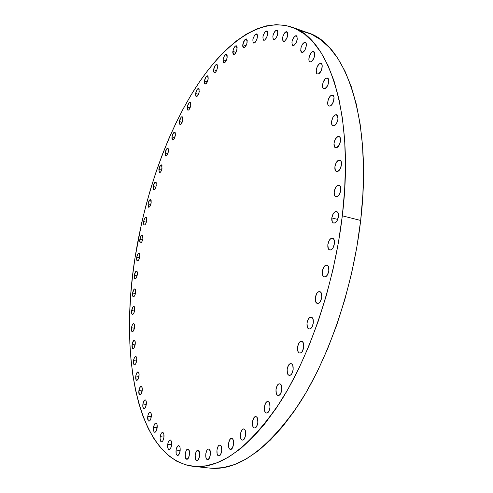 <?xml version="1.0" encoding="UTF-8"?>
<svg xmlns="http://www.w3.org/2000/svg" width="493" height="493" viewBox="0 0 493 493"><rect width="100%" height="100%" fill="white"/><g stroke="black" fill="none" stroke-linecap="round" stroke-linejoin="round"><path stroke-width="0.74" d="M338.839 160.17L339.837 160.151C343.153 160.761 341.076 170.751 337.483 171.453L340.028 169.142L341.483 164.853L340.983 161.131L340.053 160.225L338.839 160.17L336.312 162.505L334.876 166.751L335.357 170.449L336.275 171.373L337.483 171.453L336.528 171.472C333.219 170.855 335.24 160.964 338.839 160.17L340.675 160.693L338.839 160.17M337.908 136.561L338.974 136.518C342.16 137.134 340.065 146.84 336.571 147.666L339.079 145.293L340.521 141.035L340.028 137.411L339.11 136.561L337.908 136.561L335.413 138.946L333.995 143.167L334.47 146.772L335.376 147.641L336.571 147.666L335.548 147.703C332.368 147.08 334.408 137.467 337.908 136.561L339.837 137.134L337.908 136.561M335.425 114.826L336.54 114.764C339.591 115.38 337.489 124.815 334.1 125.746L336.571 123.324L337.988 119.103L337.508 115.578L336.602 114.783L335.425 114.826L332.972 117.26L331.573 121.444L332.035 124.951L332.929 125.764L334.1 125.746L333.028 125.795C329.99 125.179 332.029 115.837 335.425 114.826L337.422 115.442L335.425 114.826M331.499 95.278L332.646 95.192C335.554 95.808 333.465 104.978 330.181 105.989L331.438 105.108L333.502 101.527L334.001 97.404L333.533 95.944L332.652 95.198L331.499 95.278L330.248 96.178L328.209 99.746L327.703 103.826L328.165 105.286L329.034 106.05L330.181 105.989L329.077 106.063C326.175 105.453 328.209 96.369 331.499 95.278L333.521 95.925L331.499 95.278M326.249 78.147L327.414 78.042C330.187 78.64 328.116 87.557 324.949 88.641L327.309 86.176L328.19 84.18L328.683 80.143L328.227 78.726L327.37 78.03L326.249 78.147L325.035 79.059L323.038 82.608L322.558 84.704L322.983 88.019L323.833 88.74L324.949 88.641L323.827 88.734C321.054 88.136 323.075 79.305 326.249 78.147L328.276 78.812L326.249 78.147M319.834 63.579L320.992 63.455C323.642 64.041 321.596 72.724 318.546 73.858L320.838 71.386L321.695 69.414L322.188 65.464L321.75 64.096L320.925 63.437L319.834 63.579L318.651 64.503L316.709 68.022L316.235 70.08L316.642 73.303L317.461 73.981L318.546 73.858L317.418 73.968C314.78 73.383 316.777 64.786 319.834 63.579L321.843 64.256L319.834 63.579M312.408 51.673L313.56 51.537C316.087 52.098 314.072 60.553 311.132 61.724L312.285 60.812L314.195 57.324L314.682 53.46L314.263 52.135L313.462 51.506L312.408 51.673L311.262 52.603L309.376 56.073L308.883 59.906L309.296 61.231L310.085 61.871L311.132 61.724L310.017 61.853C307.496 61.292 309.468 52.911 312.408 51.673L314.38 52.344L312.408 51.673M304.144 42.447L305.266 42.293C307.681 42.829 305.703 51.087 302.881 52.276L305.031 49.836L306.301 45.923L305.931 42.86L305.161 42.262L303.041 43.372L301.205 46.792L300.718 50.539L301.112 51.827L301.864 52.437L302.881 52.276L301.79 52.412C299.954 49.448 300.742 46.126 304.144 42.447L306.061 43.101L304.144 42.447M295.208 35.866L296.293 35.712C298.025 38.627 297.242 41.88 293.951 45.479L296.028 43.07L297.267 39.237L296.922 36.248L296.182 35.675L294.136 36.784L292.361 40.149L291.918 42.09L292.25 45.066L292.978 45.652L293.951 45.479L292.891 45.627C291.153 42.749 291.924 39.495 295.208 35.866L297.051 36.507L295.208 35.866M285.749 31.866L286.797 31.7C288.442 34.541 287.678 37.727 284.504 41.27L286.507 38.898L287.277 37.055L287.752 33.444L287.394 32.224L286.692 31.675L284.72 32.772L283 36.075L282.563 37.973L282.871 40.876L283.567 41.443L284.504 41.27L283.487 41.418C281.83 38.62 282.581 35.434 285.749 31.866L287.524 32.476L285.749 31.866M275.926 30.332L276.924 30.165C278.496 32.932 277.75 36.051 274.687 39.532L275.686 38.651L277.368 35.404L277.842 31.866L277.504 30.677L276.826 30.141L274.934 31.219L273.27 34.455L272.845 36.316L273.128 39.157L273.794 39.705L274.687 39.532L273.714 39.687C272.136 36.95 272.875 33.832 275.926 30.332L277.621 30.911L275.926 30.332M265.875 31.127L266.824 30.967C268.328 33.666 267.607 36.722 264.649 40.136L266.51 37.856L267.65 34.264L267.385 31.472L266.744 30.942L264.92 31.996L263.311 35.163L262.898 36.981L263.151 39.767L263.786 40.309L264.649 40.136L263.724 40.29C262.208 37.622 262.929 34.565 265.875 31.127L267.483 31.675L265.875 31.127M255.725 34.103L256.619 33.943C258.067 36.587 257.358 39.582 254.499 42.934L255.423 42.096L256.995 38.984L257.463 35.595L256.551 33.925L254.807 34.948L253.248 38.047L252.841 39.828L253.069 42.558L253.673 43.094L254.499 42.934L253.624 43.076C252.176 40.469 252.872 37.474 255.725 34.103L257.247 34.621L255.725 34.103M247.172 42.145C246.371 45.812 245.163 47.729 243.542 47.895L242.79 44.69L246.013 45.757L242.79 44.69L242.722 46.243L243.573 47.907L245.249 46.946L246.771 43.902L247.239 40.58L246.377 38.929L244.694 39.915L242.79 44.69C243.591 41.03 244.799 39.12 246.426 38.947L247.172 42.145M237.059 48.961C236.276 52.535 235.112 54.403 233.565 54.569L232.844 51.401L235.968 52.418L232.844 51.401L232.77 52.93L233.577 54.575L235.192 53.657L236.665 50.687L237.127 47.42L236.862 46.305L236.307 45.787L235.543 45.935L233.879 48.049L232.844 51.401C233.62 47.839 234.785 45.972 236.338 45.794L237.059 48.961M227.137 57.471C226.386 60.947 225.264 62.771 223.779 62.944L223.082 59.795L226.121 60.768L223.082 59.795L223.249 62.408L223.773 62.938L225.326 62.063L226.755 59.166L227.211 55.955L226.965 54.852L226.435 54.329L225.702 54.458L224.099 56.51L223.082 59.795C223.834 56.325 224.956 54.501 226.441 54.329L227.137 57.471M217.493 67.51C216.766 70.893 215.688 72.674 214.264 72.841L213.586 69.71L216.55 70.641L213.586 69.71L213.506 71.195L214.233 72.835L215.731 72.003L217.117 69.174L217.345 64.916L216.834 64.386L215.336 65.242L213.586 69.71C214.319 66.333 215.398 64.558 216.821 64.38L217.493 67.51M208.194 78.911C207.479 82.214 206.444 83.946 205.082 84.118L204.422 80.988L207.319 81.875L204.422 80.988L204.546 83.551L205.026 84.1L206.468 83.317L208.194 78.911L208.058 76.341L207.571 75.805L206.129 76.612L204.422 80.988C205.125 77.697 206.166 75.965 207.535 75.793L208.194 78.911M199.277 91.538C198.593 94.755 197.588 96.443 196.276 96.616L195.635 93.485L198.476 94.329L195.635 93.485L195.746 96.03L196.208 96.585L196.855 96.523L197.601 95.852L198.913 93.152L199.16 88.98L198.697 88.432L197.299 89.19L195.635 93.485C196.319 90.274 197.317 88.586 198.636 88.413L199.277 91.538M190.809 105.231C190.138 108.374 189.176 110.025 187.913 110.186L187.278 107.043L190.076 107.856L187.278 107.043L187.371 109.582L187.815 110.149L188.443 110.112L189.164 109.464L190.809 105.231L190.705 102.692L190.261 102.131L189.626 102.18L188.905 102.834L187.278 107.043C187.944 103.912 188.905 102.267 190.175 102.094L190.809 105.231M182.817 119.867C182.17 122.93 181.233 124.544 180.013 124.704L179.39 121.543L182.151 122.319L179.39 121.543L179.47 124.076L180.506 124.643L181.208 124.026L182.817 119.867L182.73 117.328L181.683 116.779L180.986 117.408L179.39 121.543C180.031 118.486 180.968 116.878 182.194 116.712L182.817 119.867M175.342 135.31C174.713 138.305 173.807 139.883 172.624 140.043L172.002 136.857L174.738 137.596L172.002 136.857L171.903 138.286L172.482 139.981L173.758 139.402L175.342 135.31L175.268 132.771L174.849 132.179L173.573 132.783L172.002 136.857C172.63 133.862 173.536 132.29 174.719 132.124L175.342 135.31M168.415 151.443C167.799 154.377 166.917 155.924 165.777 156.078L165.155 152.855L167.866 153.569L165.155 152.855L165.21 155.387L166.19 156.034L166.856 155.474L168.415 151.443L168.347 148.904L167.947 148.294L166.702 148.843L165.155 152.855C165.765 149.927 166.646 148.381 167.793 148.227L168.415 151.443M162.055 168.156C161.457 171.034 160.607 172.544 159.492 172.698L158.869 169.432L161.568 170.116L158.869 169.432L159.301 172.605L160.521 172.131L161.71 169.691L162.006 165.605L161.612 164.976L160.391 165.475L158.869 169.432C159.467 166.56 160.317 165.044 161.439 164.89L162.055 168.156M156.299 185.337C155.72 188.16 154.882 189.651 153.798 189.799L153.175 186.477L155.868 187.137L153.175 186.477L153.588 189.688L154.784 189.263L155.954 186.865L156.256 182.767L155.874 182.12L154.679 182.57L153.175 186.477C153.754 183.661 154.586 182.176 155.677 182.022L156.299 185.337M151.166 202.888C150.599 205.667 149.786 207.128 148.72 207.27L148.085 203.892L150.784 204.527L148.085 203.892L148.485 207.146L149.662 206.77L151.166 202.888L151.135 200.3L150.759 199.628L149.582 200.022L148.085 203.892C148.652 201.119 149.471 199.659 150.531 199.511L151.166 202.888M146.68 220.704C146.119 223.44 145.324 224.882 144.283 225.018C143.599 224.716 143.383 223.563 143.636 221.573L146.341 222.183L143.636 221.573L144.018 224.876L144.554 225.011L145.811 223.576L146.68 220.704L146.285 217.395L145.749 217.271L144.498 218.719L143.636 221.573C144.19 218.843 144.991 217.407 146.033 217.259C146.717 217.567 146.932 218.713 146.68 220.704M142.859 238.686C142.311 241.391 141.522 242.809 140.499 242.944C139.802 242.636 139.581 241.459 139.839 239.425L142.569 240.017L139.839 239.425L140.215 242.784L140.745 242.944L141.99 241.552L142.859 238.686L142.471 235.327L141.318 235.617L139.839 239.425C140.382 236.726 141.171 235.309 142.194 235.167C142.89 235.481 143.112 236.652 142.859 238.686M139.722 256.742C139.186 259.417 138.41 260.815 137.399 260.951C136.684 260.637 136.462 259.435 136.721 257.346L139.476 257.919L136.721 257.346L137.085 260.766L138.237 260.544L138.853 259.601L139.839 255.263L139.346 253.322L138.816 253.143L137.584 254.505L136.721 257.346C137.257 254.684 138.034 253.279 139.044 253.143C139.759 253.457 139.981 254.659 139.722 256.742M137.3 274.767C136.771 277.417 136.006 278.804 135.008 278.939C134.275 278.613 134.041 277.38 134.306 275.242L137.091 275.797L134.306 275.242L134.663 278.73L135.193 278.946L136.432 277.627L137.3 274.767L136.931 271.279L135.785 271.47L134.306 275.242C134.829 272.598 135.593 271.212 136.598 271.076C137.331 271.396 137.565 272.629 137.3 274.767M135.612 292.663C135.094 295.295 134.336 296.675 133.338 296.804C132.58 296.472 132.34 295.202 132.611 293.008L135.439 293.538L132.611 293.008L132.968 296.57L134.114 296.447L134.737 295.535L135.612 292.663L135.248 289.101L134.096 289.243L132.611 293.008C133.128 290.383 133.886 289.009 134.885 288.873C135.637 289.206 135.883 290.469 135.612 292.663M134.681 310.325C134.164 312.944 133.412 314.312 132.42 314.442C131.637 314.096 131.384 312.796 131.662 310.535L134.546 311.052L131.662 310.535L132.019 314.177L133.172 314.109L133.8 313.203L134.681 310.325L134.312 306.683L133.159 306.769L131.662 310.535C132.173 307.928 132.931 306.56 133.923 306.43C134.7 306.769 134.953 308.063 134.681 310.325L134.681 310.325M134.527 327.642C134.022 330.248 133.27 331.61 132.278 331.74C131.465 331.388 131.206 330.045 131.483 327.722L134.423 328.221L131.483 327.722L131.841 331.45L133.005 331.432L133.64 330.538L134.651 326.083L134.158 323.907L133.621 323.618L132.364 324.844L131.483 327.722C131.988 325.121 132.74 323.753 133.739 323.624C134.54 323.975 134.805 325.312 134.527 327.642M135.181 344.49C134.675 347.09 133.923 348.459 132.925 348.582C132.087 348.218 131.81 346.838 132.099 344.441L135.1 344.927L132.099 344.441L132.463 348.261L132.999 348.588L133.64 348.292L134.281 347.405L135.304 342.906L134.805 340.663L134.262 340.343L133.621 340.651L132.099 344.441C132.599 341.84 133.35 340.478 134.349 340.349C135.187 340.712 135.464 342.093 135.181 344.49M136.66 360.747C136.16 363.353 135.402 364.715 134.398 364.838C133.523 364.469 133.233 363.039 133.523 360.568L136.61 361.042L133.523 360.568L133.899 364.487L134.447 364.845L135.094 364.567L135.748 363.692L136.783 359.132L136.647 357.752L135.723 356.47L134.429 357.641L133.523 360.568C134.022 357.967 134.774 356.605 135.785 356.476C136.653 356.846 136.943 358.269 136.66 360.747L136.66 360.747M138.983 376.276C138.49 378.889 137.732 380.257 136.715 380.38C135.803 379.992 135.495 378.525 135.791 375.968L138.958 376.436L135.791 375.968L136.173 379.998L136.734 380.386L138.058 379.253L139.106 374.625L138.588 372.24L138.022 371.864L136.709 373.01L135.791 375.968C136.284 373.361 137.042 371.993 138.058 371.87C138.964 372.252 139.272 373.719 138.983 376.276L138.983 376.276M142.181 390.931C141.682 393.556 140.918 394.93 139.889 395.059C138.934 394.653 138.607 393.137 138.909 390.505L142.175 390.961L138.909 390.505L139.309 394.64L139.883 395.059L141.238 393.944L142.304 389.248L141.768 386.789L141.189 386.383L139.846 387.51L138.909 390.505C139.402 387.88 140.166 386.506 141.201 386.383C142.15 386.777 142.477 388.293 142.181 390.931L142.181 390.931M146.261 404.556C145.762 407.2 144.991 408.586 143.938 408.709C142.945 408.296 142.6 406.731 142.896 404.007L146.273 404.463L142.896 404.007L142.921 407.206L143.913 408.709L144.609 408.481L145.879 406.238L146.23 401.339L145.829 400.298L145.232 399.86L144.541 400.1L142.896 404.007C143.395 401.37 144.166 399.989 145.219 399.86C146.211 400.273 146.557 401.838 146.261 404.556L146.261 404.556M151.24 416.986C150.741 419.654 149.958 421.053 148.88 421.176C147.838 420.751 147.469 419.13 147.777 416.326L151.271 416.77L147.777 416.326L148.22 420.695L148.831 421.17L149.545 420.96L150.852 418.693L151.203 413.689L150.168 412.142L149.453 412.37L148.159 414.631L147.777 416.326C148.27 413.658 149.059 412.265 150.137 412.142C151.172 412.561 151.536 414.182 151.24 416.986M157.119 428.041C156.62 430.74 155.819 432.158 154.716 432.281C153.625 431.837 153.237 430.167 153.539 427.271L157.162 427.721L153.539 427.271L153.582 430.635L154.013 431.763L154.648 432.269L155.381 432.071L156.725 429.785L157.07 424.664L156.632 423.542L155.998 423.049L155.264 423.259L154.537 424.14L153.539 427.271C154.038 424.578 154.839 423.167 155.942 423.043C157.027 423.481 157.421 425.145 157.119 428.041M163.904 437.537C163.399 440.274 162.585 441.71 161.445 441.833C160.305 441.371 159.886 439.651 160.194 436.669L163.959 437.118L160.194 436.669L160.071 438.499L160.7 441.284L161.353 441.814L162.117 441.629L162.869 440.754L163.904 437.537L163.842 434.068L162.721 432.398L161.963 432.595L161.211 433.476L160.194 436.669C160.693 433.939 161.513 432.509 162.647 432.386C163.787 432.836 164.206 434.555 163.904 437.537L163.904 437.537M171.576 445.284C171.071 448.063 170.227 449.517 169.056 449.641C167.854 449.166 167.41 447.397 167.719 444.329L171.638 444.778L167.719 444.329L167.595 446.202L168.261 449.068L168.945 449.622L169.734 449.443L171.163 447.096L171.496 441.728L171.016 440.532L170.325 439.99L169.537 440.181L168.125 442.529L167.719 444.329C168.224 441.555 169.062 440.101 170.239 439.978C171.428 440.446 171.878 442.215 171.576 445.284L171.576 445.284M180.105 451.077C179.594 453.905 178.731 455.384 177.517 455.514C176.26 455.021 175.785 453.203 176.087 450.047L180.173 450.51L176.087 450.047L176.18 453.671L176.679 454.91L177.388 455.489L178.213 455.316L179.686 452.931L180.222 449.148L180.007 447.434L179.507 446.202L178.786 445.641L177.967 445.826L176.506 448.211L176.087 450.047C176.599 447.225 177.468 445.752 178.682 445.623C179.933 446.103 180.407 447.921 180.105 451.077M188.061 449.154C190.711 449.536 189.429 459.796 186.785 459.248L188.344 458.139L189.46 454.731L189.343 451.003L188.061 449.154L187.204 449.339L186.379 450.257L185.269 453.646L185.38 457.35L186.65 459.223C184.006 458.755 185.319 448.587 187.944 449.135L188.061 449.154M198.087 450.349C200.854 450.744 199.566 461.226 196.806 460.665L198.42 459.538L199.573 456.05L199.431 452.241L198.087 450.349L197.194 450.534L196.337 451.471L195.197 454.934L195.327 458.718L196.664 460.635C193.903 460.148 195.228 449.758 197.964 450.331L198.087 450.349M208.785 449.055C211.682 449.45 210.375 460.172 207.498 459.587L209.18 458.435L210.363 454.873L210.197 450.978L208.785 449.055L207.855 449.246L206.961 450.208L205.791 453.739L205.945 457.609L207.35 459.556C204.466 459.069 205.797 448.439 208.662 449.031L208.785 449.055M220.051 445.124C223.082 445.506 221.758 456.481 218.744 455.865L220.513 454.682L221.733 451.04L221.536 447.071L220.913 445.734L220.051 445.124L219.077 445.327L218.152 446.313L216.951 449.924L217.13 453.862L217.746 455.212L218.602 455.84C215.583 455.359 216.938 444.483 219.94 445.105L220.051 445.124M231.753 438.45C234.939 438.801 233.583 450.041 230.428 449.388L232.289 448.162L233.54 444.446L233.318 440.409L232.659 439.06L231.753 438.45L230.742 438.671L229.781 439.682L228.542 443.373L228.758 447.373L229.405 448.741L230.305 449.37C227.131 448.913 228.524 437.778 231.661 438.431L231.753 438.45M243.752 428.959C247.092 429.261 245.699 440.773 242.396 440.089L243.351 439.848L244.362 438.813L245.643 435.011L245.391 430.925L244.694 429.563L243.752 428.959L242.698 429.206L241.699 430.247L240.43 434.019L240.67 438.08L241.354 439.448L242.297 440.07C238.969 439.664 240.405 428.257 243.69 428.953L243.752 428.959M255.861 416.653C259.367 416.881 257.919 428.676 254.462 427.942L255.503 427.684L256.545 426.611L257.864 422.729L257.58 418.6L256.847 417.238L255.861 416.653L254.77 416.924L253.735 418.002L252.428 421.848L252.706 425.952L253.42 427.326L254.406 427.936C250.912 427.591 252.404 415.907 255.842 416.647L255.861 416.653M267.89 401.567L267.921 401.573C271.575 401.795 270.028 413.787 266.442 413.005L267.576 412.721L268.654 411.606L270.004 407.656L269.683 403.49L268.919 402.134L267.89 401.567L266.756 401.875L265.684 402.997L264.353 406.916L264.661 411.051L265.413 412.413L266.436 413.005C262.787 412.752 264.31 400.864 267.89 401.567L267.89 401.567M279.63 383.844L279.728 383.856C283.457 384.121 281.854 396.089 278.175 395.404L279.352 395.078L280.468 393.919L281.848 389.895L281.497 385.717L280.696 384.374L279.63 383.844L278.453 384.183L277.349 385.353L275.988 389.341L276.326 393.494L277.109 394.844L278.114 395.398C274.391 395.115 275.951 383.252 279.63 383.844L279.63 383.844M290.845 363.668L291.03 363.686C294.808 364 293.156 375.888 289.403 375.327L290.617 374.963L291.764 373.756L293.169 369.67L292.787 365.479L291.955 364.167L290.845 363.668L289.637 364.056L288.504 365.27L287.117 369.325L287.481 373.484L288.3 374.809L289.262 375.315C285.49 374.988 287.099 363.212 290.845 363.668L291.215 363.729L290.845 363.668M301.334 341.335L301.611 341.359C305.413 341.717 303.7 353.469 299.892 353.062L301.143 352.643L302.314 351.392L303.743 347.245L303.331 343.066L302.474 341.785L301.334 341.335L300.089 341.772L298.924 343.029L297.513 347.14L297.908 351.287L298.758 352.581L299.658 353.037C295.862 352.668 297.532 341.02 301.334 341.335L301.882 341.433L301.334 341.335M310.855 317.184L311.237 317.215C315.045 317.621 313.265 329.201 309.431 328.948L310.707 328.48L311.903 327.179L313.351 322.977L312.913 318.829L312.026 317.591L310.855 317.184L309.586 317.677L308.402 318.977L306.973 323.143L307.392 327.266L309.093 328.917C305.29 328.498 307.022 317.036 310.855 317.184L311.607 317.332L310.855 317.184M319.224 291.646L319.723 291.677C323.5 292.133 321.658 303.491 317.812 303.405L319.113 302.881L320.327 301.537L321.787 297.291L321.331 293.187L320.419 291.992L319.224 291.646L317.93 292.189L316.728 293.538L315.286 297.747L315.73 301.827L317.363 303.374C313.591 302.912 315.384 291.659 319.224 291.646L320.185 291.844L319.224 291.646M326.261 265.179L326.871 265.203C330.593 265.709 328.689 276.82 324.856 276.906L326.175 276.326L327.407 274.934L328.874 270.657L328.4 266.608L327.475 265.468L326.261 265.179L324.949 265.776L323.735 267.175L322.28 271.409L322.742 275.433L323.654 276.591L324.856 276.906L324.295 276.875C320.579 276.37 322.428 265.363 326.261 265.179L327.432 265.444L326.261 265.179M331.82 238.292L332.541 238.31C336.189 238.852 334.229 249.698 330.427 249.951L331.758 249.316L332.997 247.88L334.47 243.585L333.977 239.604L333.046 238.52L331.82 238.292L330.501 238.945L329.275 240.381L327.82 244.639L328.289 248.595L329.213 249.692L330.427 249.951L329.755 249.926C326.113 249.378 328.024 238.637 331.82 238.292L333.194 238.618L331.82 238.292M338.143 185.294L339.067 185.288C342.506 185.886 340.453 196.165 336.781 196.725L338.112 195.992L339.344 194.489L340.811 190.187L340.312 186.372L339.369 185.405L338.143 185.294L336.824 186.052L335.597 187.556L334.155 191.814L334.636 195.61L335.56 196.596L336.781 196.725L335.906 196.725C332.473 196.128 334.47 185.947 338.143 185.294L339.856 185.756L338.143 185.294M338.469 216.587C337.619 220.852 336.01 222.996 333.644 223.039C332.171 222.472 331.555 220.772 331.795 217.937L337.736 219.434L331.795 217.937L332.276 221.819L333.2 222.861L334.427 223.052L335.758 222.368L336.996 220.895L338.469 216.587L337.97 212.686L337.027 211.663L335.801 211.491L334.476 212.2L333.25 213.672L331.795 217.937C332.639 213.691 334.248 211.546 336.627 211.503C338.087 212.064 338.697 213.759 338.469 216.587M193.188 466.347L209.796 468.091C237.564 471.166 267.305 449.813 299.017 404.038C328.886 357.955 352.988 287.653 360.666 220.476L342.321 215.811C334.334 283.635 310.233 354.744 280.69 401.376C249.347 447.693 220.149 469.348 193.096 466.335C136.185 458.311 119.411 353.937 135.039 257.685L141.731 222.663L145.99 205.322L150.827 188.203L156.238 171.391L162.191 154.968L168.674 139.026L175.668 123.644L183.143 108.935L191.074 94.995L199.437 81.93L208.194 69.87L217.308 58.932L226.725 49.245L236.4 40.956L246.266 34.202L256.249 29.136L266.269 25.907L276.222 24.662L286.014 25.537L295.523 28.668L304.619 34.159L313.16 42.102L321.005 52.541L328.005 65.495L334.014 80.914L338.882 98.717L342.481 118.745L344.699 140.776L345.445 164.533L344.662 189.676L342.321 215.811L338.426 242.513L333.04 269.32L326.243 295.769L318.164 321.411L308.951 345.821L298.783 368.604L287.85 389.427L276.363 408.025L264.507 424.196L252.49 437.79L240.485 448.741L228.666 457.036L217.173 462.705L206.142 465.83L195.672 466.532L185.849 464.942L176.74 461.22L168.39 455.532L160.841 448.057L154.112 438.961L148.208 428.423L143.136 416.597L138.89 403.644L135.452 389.71L132.814 374.939L130.953 359.452L129.85 343.368L129.493 326.804L129.85 309.857L130.91 292.626L132.648 275.211L135.039 257.685C144.541 197.508 165.137 137.029 193.472 91.094C221.758 45.886 258.591 16.466 291.597 27.078C328.116 37.271 354.942 112.127 342.321 215.811L360.666 220.476C372.825 117.79 344.915 43.187 307.453 32.624L291.708 27.121M301.722 31.028L311.484 34.245L320.826 39.81L329.626 47.79L337.723 58.248L344.977 71.183L351.226 86.565L356.328 104.282L360.149 124.193L362.571 146.076L363.501 169.647L362.873 194.575L360.666 220.476L356.877 246.913L351.564 273.449L344.817 299.621L336.744 324.986L327.506 349.124L317.276 371.648L306.258 392.231L294.641 410.614L282.631 426.581L270.435 440.009L258.227 450.818L246.186 458.995L234.452 464.579L223.169 467.641L212.44 468.295"/></g></svg>
